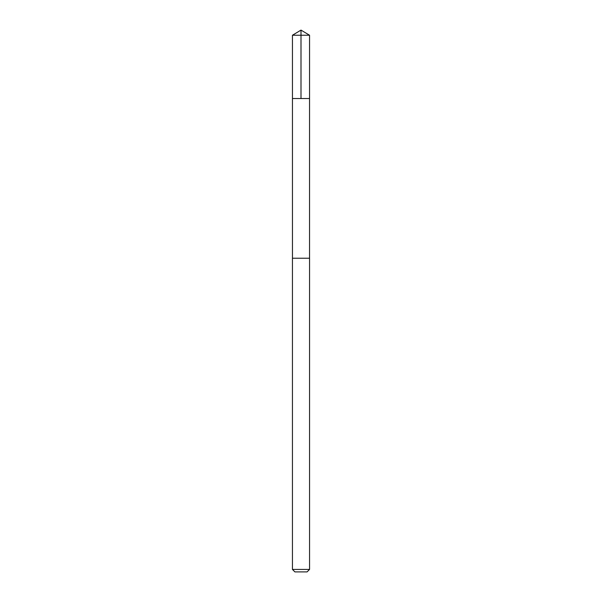 <?xml version="1.0" encoding="UTF-8"?>
<svg xmlns="http://www.w3.org/2000/svg" width="602" height="602" viewBox="0 0 602 602"><rect width="100%" height="100%" fill="white"/><g stroke="black" fill="none" stroke-linecap="round" stroke-linejoin="round"><path stroke-width="0.45" stroke-dasharray="3.01 2.26" d="M308.073 98.54L292.452 98.54L308.073 98.54M292.444 35.24L309.556 35.24M308.066 258.228L292.444 258.228L308.066 258.228M292.444 569.432L309.556 569.432M294.912 571.9L307.088 571.9"/><path stroke-width="0.9" d="M292.452 98.54L309.548 98.54L309.556 35.24L292.444 35.24L292.452 98.54L309.548 98.54L309.541 258.228L292.459 258.228L292.452 98.54M293.926 258.228L292.444 258.228L292.444 569.432L309.556 569.432L309.556 258.228L293.926 258.228M309.556 569.432L307.088 571.9L294.912 571.9L292.444 569.432M301 98.54L301 30.1L292.444 35.24M301 30.1L309.556 35.24"/></g></svg>

